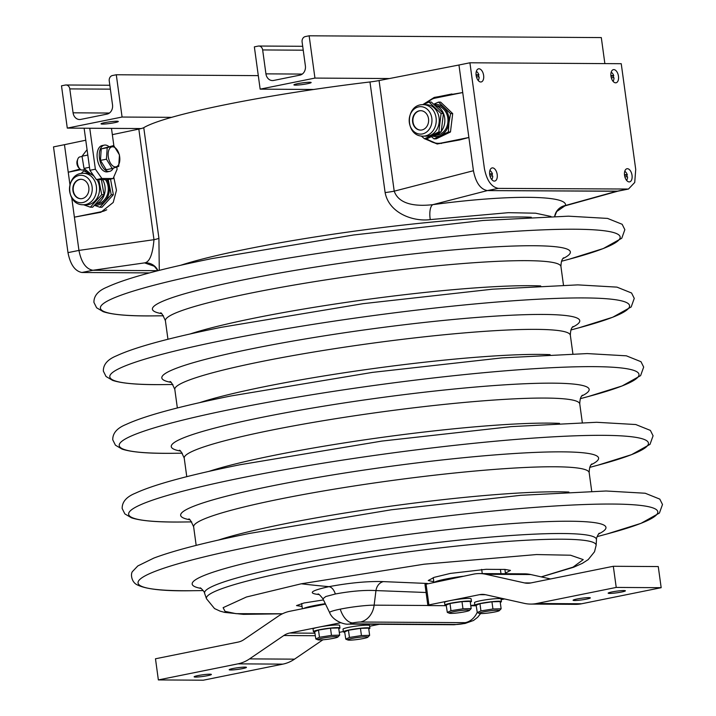 <?xml version="1.0" encoding="UTF-8"?>
<svg xmlns="http://www.w3.org/2000/svg" width="716" height="716" viewBox="0 0 716 716"><rect width="100%" height="100%" fill="white"/><g stroke="black" fill="none" stroke-linecap="round" stroke-linejoin="round"><path stroke-width="1.07" d="M153.994 266.128L144.551 262.888L92.883 270.272L157.914 270.675L92.883 270.272C85.938 268.983 81.293 262.36 78.948 250.412L71.743 197.858L78.948 250.412L67.984 252.632L53.503 146.896L64.467 144.686L68.235 172.225L80.836 169.683M80.04 169.083L68.235 172.225L69.926 184.54L64.467 144.686L85.768 140.22M149.51 272.903L81.919 272.492C74.983 271.194 70.338 264.571 67.984 252.632M143.764 127.663L158.916 238.258A13.398 1.271 -7.8 0 1 153.976 239.69L138.832 129.095A13.398 1.271 172.2 0 0 143.764 127.663A199.612 19.001 172.2 0 1 225.755 104.626A199.612 19.001 -7.8 0 1 369.966 81.964L385.119 192.568A13.398 1.271 172.2 0 0 394.212 191.163L379.068 80.559L458.956 65.004L473.437 170.73C475.782 182.669 480.427 189.292 487.372 190.59L617.514 191.253L628.478 189.042L634.725 182.473L635.718 169.441L621.237 63.706L469.911 62.784L484.401 168.52C486.746 180.459 491.391 187.082 498.327 188.38L628.478 189.042M422.726 104.67L434.263 97.412L462.733 92.543L458.956 65.004L469.911 62.784M610.972 76.191A6.695 3.687 78.6 0 0 616.046 82.779A6.695 3.687 78.6 0 0 618.338 75.484A6.695 3.687 78.6 0 0 613.388 69.649A6.695 3.687 78.6 0 0 610.972 76.191M624.549 175.286A6.695 3.687 78.6 0 0 629.615 181.873A6.695 3.687 78.6 0 0 631.906 174.579A6.695 3.687 78.6 0 0 626.965 168.743A6.695 3.687 78.6 0 0 624.549 175.286M489.699 174.462A6.695 3.687 78.6 0 0 494.774 181.05A6.695 3.687 78.6 0 0 497.065 173.755A6.695 3.687 78.6 0 0 492.125 167.92A6.695 3.687 78.6 0 0 489.699 174.462M476.131 75.368A6.695 3.687 78.6 0 0 481.197 81.955A6.695 3.687 78.6 0 0 483.497 74.661A6.695 3.687 78.6 0 0 478.548 68.826A6.695 3.687 78.6 0 0 476.131 75.368M438.523 102.111L440.635 102.128L452.7 113.611L450.462 131.986L436.16 138.868L434.039 138.859L448.35 131.977L448.959 122.785L450.588 113.602L438.523 102.111L433.645 104.25M452.7 113.611L450.588 113.602M450.462 131.986L448.35 131.977M431.399 136.631L434.039 138.859M432.768 136.156A16.074 13.327 -89.7 0 0 440.689 135.413A16.074 13.327 -89.7 0 0 448.959 122.785A16.074 13.327 -89.7 0 0 444.045 107.856A16.074 13.327 -89.7 0 0 433.968 104.563M436.357 135.199A14.741 12.217 -89.7 0 0 447.133 115.016A14.741 12.217 -89.7 0 0 436.536 105.771M441.253 131.288A15.743 13.049 -89.7 0 0 442.041 130.196A15.743 13.049 -89.7 0 0 434.469 105.037M432.339 136.183A15.743 13.049 -89.7 0 0 440.367 132.326M429 102.057L431.354 102.066L443.419 113.558L441.181 131.932L426.87 138.815L424.525 138.797L438.827 131.914L441.074 113.54L429 102.057L423.102 104.661M443.419 113.558L441.074 113.54M441.181 131.932L438.827 131.914M421.223 135.995L424.525 138.797M423.102 136.147L426.092 136.165A15.743 13.049 -89.7 0 0 436.42 130.169A15.743 13.049 -89.7 0 0 437.959 113.584A15.743 13.049 -89.7 0 0 426.288 104.679L423.29 104.661A15.743 13.049 -89.7 0 1 434.961 113.567A15.743 13.049 -89.7 0 1 433.431 130.151A15.743 13.049 -89.7 0 1 423.102 136.147C404.701 136.595 404.898 103.99 423.29 104.661M411.646 111.893A13.729 11.384 -89.7 0 0 413.508 131.171A13.729 11.384 -89.7 0 0 429.502 128.889A13.729 11.384 -89.7 0 0 427.64 109.602A13.729 11.384 -89.7 0 0 411.646 111.893M426.888 126.401A9.711 8.055 -89.7 0 0 427.837 116.171A9.711 8.055 -89.7 0 0 420.632 110.676A9.711 8.055 -89.7 0 0 412.523 120.342A9.711 8.055 -89.7 0 0 420.516 130.106A9.711 8.055 -89.7 0 0 426.888 126.401M420.82 110.685A9.711 8.055 -89.7 0 0 412.899 120.342A9.711 8.055 -89.7 0 0 420.704 130.097M110.532 179.072L113.352 194.734L101.967 207.246L99.846 207.237L111.24 194.725L108.232 179.537M113.352 194.734L111.24 194.725M94.387 205.313L99.846 207.237M94.602 205.089A16.074 13.327 -89.7 0 0 105.037 200.972A16.074 13.327 -89.7 0 0 109.101 185.65A16.074 13.327 -89.7 0 0 106.872 179.653M96.66 203.818A14.741 12.217 -89.7 0 0 107.257 195.003A14.741 12.217 -89.7 0 0 105.458 179.644M95.273 204.337A15.743 13.049 -89.7 0 0 104.536 193.839A15.743 13.049 -89.7 0 0 102.558 179.626M101.359 179.618L104.071 194.68L92.677 207.192L90.332 207.184L101.726 194.662L98.736 179.6M86.117 170.936L83.799 170.918L81.114 173.514M92.883 174.57L91.353 174.006M89.303 173.209L83.799 170.918M104.071 194.68L101.726 194.662M83.557 204.767L90.332 207.184M93.975 176.127A15.743 13.049 -89.7 0 0 86.582 173.308L83.593 173.29A15.743 13.049 -89.7 0 1 95.926 193.785A15.743 13.049 -89.7 0 1 83.396 204.767L86.394 204.785A15.743 13.049 -89.7 0 0 98.924 193.803A15.743 13.049 -89.7 0 0 96.946 179.591M70.025 184.862A13.729 11.384 -89.7 0 0 77.4 202.1A13.729 11.384 -89.7 0 0 91.711 193.168A13.729 11.384 -89.7 0 0 84.336 175.921A13.729 11.384 -89.7 0 0 70.025 184.862M88.542 191.951A9.711 8.055 -89.7 0 0 80.935 179.295A9.711 8.055 -89.7 0 0 72.817 188.961A9.711 8.055 -89.7 0 0 80.81 198.726A9.711 8.055 -89.7 0 0 88.542 191.951M81.123 179.304A9.711 8.055 -89.7 0 0 73.193 188.961A9.711 8.055 -89.7 0 0 80.998 198.726M116.789 167.105L117.093 169.334L113.119 178.553L107.642 179.662L96.4 179.591L89.894 170.31L84.121 128.209M113.119 178.553L101.878 178.481L95.371 169.2L89.894 170.31M101.878 178.481L96.4 179.591M95.371 169.2L89.76 128.245L111.481 128.379L113.862 145.724M67.286 128.101L61.495 85.822L65.326 85.052A4.69 3.884 90.3 0 1 65.988 84.989A4.69 3.884 90.3 0 1 69.792 88.9L73.077 112.815A8.037 6.668 -89.7 0 0 79.601 119.527A8.037 6.668 -89.7 0 0 80.729 119.411L107.033 114.104A8.037 6.668 -89.7 0 0 112.519 104.849L109.244 80.935A4.69 3.884 90.3 0 1 112.448 75.529L116.287 74.759L122.078 117.039L67.286 128.101L89.76 128.245M111.481 128.379L141.141 128.558M122.078 117.039L171.616 117.343M104.796 122.633A8.708 0.832 172.2 0 0 101.037 123.841A8.708 0.832 172.2 0 0 109.772 123.483A8.708 0.832 172.2 0 0 118.292 121.478A8.708 0.832 172.2 0 0 113.638 121.38A8.708 0.832 172.2 0 0 104.796 122.633M116.287 74.759L258.297 75.627M260.15 89.151L254.359 46.871L258.19 46.093A4.69 3.884 90.3 0 1 258.852 46.03A4.69 3.884 90.3 0 1 262.656 49.941L265.931 73.855A8.037 6.668 -89.7 0 0 272.465 80.568A8.037 6.668 -89.7 0 0 273.593 80.461L299.897 75.144A8.037 6.668 -89.7 0 0 305.383 65.89L302.107 41.975A4.69 3.884 90.3 0 1 305.311 36.579L309.142 35.8L314.942 78.08L260.15 89.151L313.742 89.473M314.942 78.08L389.477 78.536M297.659 83.674A8.708 0.832 172.2 0 0 293.9 84.891A8.708 0.832 172.2 0 0 302.635 84.524A8.708 0.832 172.2 0 0 311.156 82.528A8.708 0.832 172.2 0 0 306.502 82.421A8.708 0.832 172.2 0 0 297.659 83.674M309.142 35.8L601.306 37.581L604.868 63.608M624.486 174.722A6.936 0.662 172.2 0 1 626.106 174.659A6.936 0.662 -7.8 0 1 627.305 174.856A6.936 0.662 -7.8 0 1 626.849 175.178A5.809 3.204 -101.4 0 1 627.109 176.807M626.634 180.414A7.017 7.017 0 0 0 627.592 176.986A6.936 0.662 172.2 0 0 624.862 176.825M624.531 175.16L626.849 175.178M610.909 75.627A6.936 0.662 172.2 0 1 612.529 75.565A6.936 0.662 -7.8 0 1 613.728 75.762A6.936 0.662 -7.8 0 1 613.272 76.084A5.809 3.204 -101.4 0 1 613.54 77.713M613.057 81.32A7.017 7.017 0 0 0 614.024 77.892A6.936 0.662 172.2 0 0 611.285 77.731M610.954 76.066L613.272 76.084M489.637 173.899A6.936 0.662 172.2 0 1 491.265 173.836A6.936 0.662 -7.8 0 1 492.465 174.033A6.936 0.662 -7.8 0 1 492.008 174.355A5.809 3.204 -101.4 0 1 492.268 175.984M491.785 179.6A7.017 7.017 0 0 0 492.751 176.172A6.936 0.662 172.2 0 0 490.021 176.002M489.69 174.337L492.008 174.355M476.068 74.804A6.936 0.662 172.2 0 1 477.688 74.741A6.936 0.662 -7.8 0 1 478.888 74.938A6.936 0.662 -7.8 0 1 478.431 75.261A5.809 3.204 -101.4 0 1 478.691 76.889M478.216 80.505A7.017 7.017 0 0 0 479.174 77.068A6.936 0.662 172.2 0 0 476.444 76.907M476.113 75.243L478.431 75.261M325.476 604.044A26.456 2.515 172.2 0 0 305.83 608.045M325.315 603.695A26.796 2.551 172.2 0 0 303.405 608.537M457.309 577.427A26.456 2.515 172.2 0 0 437.476 581.437M462.992 576.282A26.796 2.551 172.2 0 0 434.961 581.947M138.832 129.095L112.34 134.644M379.068 80.559A13.398 1.271 -7.8 0 1 369.966 81.964M81.919 272.492L92.883 270.272C85.938 268.983 81.293 262.36 78.948 250.412L153.976 239.69C152.687 254.484 149.546 262.217 144.551 262.888A13.398 13.371 -4.2 0 1 157.994 270.693M113.763 177.058L116.466 190.268L113.218 202.458L100.893 212.276L74.392 217.163L101.788 211.632A22.778 18.885 90.3 0 0 106.729 209.77M158.916 238.258L159.274 270.371M385.119 192.568C388.967 213.144 413.195 221.906 430.271 219.606L508.432 212.67L535.577 213.198L550.971 216.465M427.013 138.743A22.778 18.885 -89.7 0 0 441.486 143.012L468.882 137.481L459.475 139.978L437.172 143.979L424.695 138.797M434.263 97.412L435.337 98.074L462.733 92.543L473.437 170.73L394.212 191.163C399.465 206.127 419.683 206.154 432.813 204.66L487.372 190.59C480.427 189.292 475.782 182.669 473.437 170.73M617.944 191.154L487.372 190.59L498.327 188.38M554.676 216.366A13.398 13.291 174.1 0 1 565.506 205.474C567.716 194.949 507.653 194.573 432.813 204.66A13.398 5.146 82.7 0 0 430.271 219.606M554.721 216.366L556.681 211.56L565.506 205.474L616.252 191.378L627.207 189.158M319.238 594.575C307.424 593.349 310.663 590.709 328.966 586.655C349.945 582.779 368.078 581.097 383.382 581.616A10.713 8.905 -86.1 0 0 375.963 590.575L426.083 592.499M323.48 599.927L304.058 602.97L296.522 605.584L302.054 606.479M427.434 583.468L383.382 581.616M505.424 573.14L510.463 570.401L504.896 569.408L505.505 573.722M504.896 569.408A2817.791 1552.7 78.6 0 1 486.173 569.292L450.319 573.427L434.191 577.338L428.231 580.524L433.798 581.732M427.855 605.485L374.137 605.163L375.963 590.575C364.569 589.966 351.046 591.103 335.383 593.985L325.78 596.535L322.925 598.782C319.945 595.005 318.271 593.448 317.895 594.11M344.691 632.192A13.398 1.271 -7.8 0 1 343.376 631.825A13.398 1.271 -7.8 0 1 356.478 628.746A13.398 1.271 -7.8 0 1 369.921 628.192A13.398 1.271 -7.8 0 1 368.749 628.89M343.376 631.825L343.018 629.185A13.398 1.271 -7.8 0 1 356.112 626.097A13.398 1.271 -7.8 0 1 369.563 625.542L369.921 628.192M496.045 611.715A10.185 0.967 -7.8 0 1 486.039 613.272A10.185 0.967 -7.8 0 1 479.38 613.424A10.185 0.967 -7.8 0 1 489.171 610.945A10.185 0.967 -7.8 0 1 499.276 610.694A10.185 0.967 -7.8 0 1 496.045 611.715M501.128 608.779L500.144 601.574L491.946 601.798L479.953 603.669L476.149 605.315L477.277 612.583L480.937 610.882L492.939 609.003L501.128 608.779L499.276 610.694M479.953 603.669L480.937 610.882M491.946 601.798L492.939 609.003M466.08 611.527A10.185 0.967 -7.8 0 1 456.074 613.084A10.185 0.967 -7.8 0 1 449.415 613.236A10.185 0.967 -7.8 0 1 459.207 610.757A10.185 0.967 -7.8 0 1 469.311 610.515A10.185 0.967 -7.8 0 1 466.08 611.527M471.164 608.591L470.179 601.386L461.981 601.619L449.988 603.49L446.184 605.136L447.312 612.404L450.973 610.694L462.975 608.824L471.164 608.591L469.311 610.515M449.988 603.49L450.973 610.694M461.981 601.619L462.975 608.824M364.551 638.278A10.185 0.967 -7.8 0 1 354.545 639.836A10.185 0.967 -7.8 0 1 347.878 639.988A10.185 0.967 -7.8 0 1 357.678 637.5A10.185 0.967 -7.8 0 1 367.773 637.258A10.185 0.967 -7.8 0 1 364.551 638.278M369.635 635.343L368.65 628.129L360.452 628.362L348.459 630.232L344.656 631.879L345.783 639.146L349.444 637.446L361.437 635.566L369.635 635.343L367.773 637.258M348.459 630.232L349.444 637.446M360.452 628.362L361.437 635.566M334.587 638.09A10.185 0.967 -7.8 0 1 324.572 639.648A10.185 0.967 -7.8 0 1 317.913 639.8A10.185 0.967 -7.8 0 1 327.713 637.321A10.185 0.967 -7.8 0 1 337.809 637.079A10.185 0.967 -7.8 0 1 334.587 638.09M339.67 635.155L338.677 627.95L330.488 628.183L318.486 630.053L314.691 631.7L315.819 638.967L319.479 637.258L331.472 635.387L339.67 635.155L337.809 637.079M318.486 630.053L319.479 637.258M330.488 628.183L331.472 635.387M314.727 632.004A13.398 1.271 -7.8 0 1 313.411 631.646A13.398 1.271 -7.8 0 1 326.514 628.558A13.398 1.271 -7.8 0 1 339.957 628.004A13.398 1.271 -7.8 0 1 338.784 628.711M313.411 631.646L313.053 628.997A13.398 1.271 -7.8 0 1 326.147 625.918A13.398 1.271 -7.8 0 1 339.599 625.363L339.957 628.004M476.194 605.629A13.398 1.271 -7.8 0 1 474.878 605.262A13.398 1.271 -7.8 0 1 487.972 602.183A13.398 1.271 -7.8 0 1 501.424 601.628A13.398 1.271 -7.8 0 1 500.251 602.335M474.878 605.262L474.511 602.621A13.398 1.271 -7.8 0 1 487.614 599.543A13.398 1.271 -7.8 0 1 501.057 598.988L501.424 601.628M446.229 605.441A13.398 1.271 -7.8 0 1 444.905 605.083A13.398 1.271 -7.8 0 1 458.007 601.995A13.398 1.271 -7.8 0 1 471.459 601.44A13.398 1.271 -7.8 0 1 470.287 602.147M444.905 605.083L444.546 602.442A13.398 1.271 -7.8 0 1 457.649 599.355A13.398 1.271 -7.8 0 1 471.092 598.8L471.459 601.44M325.494 604.071L289.846 611.276A42.87 35.54 -89.7 0 0 278.202 616.243L243.941 639.603A21.435 17.775 90.3 0 1 238.124 642.091L155.479 658.783L158.361 679.923L203.308 680.2L282.874 664.126A42.87 35.54 -89.7 0 0 294.518 659.159L322.898 639.8M158.361 679.923L237.927 663.857A42.87 35.54 -89.7 0 0 249.571 658.881L283.822 635.522A21.435 17.775 90.3 0 1 289.649 633.042L317.743 627.368M209.877 674.195A8.708 0.832 172.2 0 0 200.149 675.188A8.708 0.832 172.2 0 0 194.126 676.817A8.708 0.832 172.2 0 0 202.861 676.459A8.708 0.832 172.2 0 0 211.381 674.454A8.708 0.832 172.2 0 0 209.877 674.195M244.944 667.115A8.708 0.832 172.2 0 0 235.215 668.109A8.708 0.832 172.2 0 0 229.192 669.737A8.708 0.832 172.2 0 0 237.927 669.37A8.708 0.832 172.2 0 0 246.447 667.375A8.708 0.832 172.2 0 0 244.944 667.115M340.789 622.75L340.207 622.526M319.998 626.912L340.252 622.822M339.286 632.362L343.34 631.548M369.653 626.232L379.256 624.289M427.873 605.566L424.973 584.426L473.527 574.151A42.87 35.54 90.3 0 1 479.577 573.57A42.87 35.54 90.3 0 1 485.869 574.286L524.506 582.913A21.435 17.775 -89.7 0 0 527.647 583.272A21.435 17.775 -89.7 0 0 530.672 582.976L613.317 566.284L616.225 587.424L536.66 603.498A42.87 35.54 90.3 0 1 530.61 604.08A42.87 35.54 90.3 0 1 524.318 603.364L485.681 594.736A21.435 17.775 -89.7 0 0 482.539 594.378A21.435 17.775 -89.7 0 0 479.514 594.674L428.911 604.895L427.873 605.566L446.256 605.682M616.225 587.424L661.172 587.693L581.607 603.767A42.87 35.54 90.3 0 1 575.557 604.358L530.61 604.08M609.665 593.421A8.708 0.832 172.2 0 0 619.385 592.427A8.708 0.832 172.2 0 0 625.408 590.807A8.708 0.832 172.2 0 0 616.673 591.165A8.708 0.832 172.2 0 0 608.161 593.17A8.708 0.832 172.2 0 0 609.665 593.421M574.599 600.509A8.708 0.832 172.2 0 0 584.319 599.516A8.708 0.832 172.2 0 0 590.342 597.887A8.708 0.832 172.2 0 0 581.607 598.245A8.708 0.832 172.2 0 0 573.095 600.25A8.708 0.832 172.2 0 0 574.599 600.509M613.317 566.284L658.264 566.562L661.172 587.693M470.743 605.53L474.833 604.966M504.592 598.961L501.146 599.65M428.911 604.895L426.011 583.755M479.577 573.57L524.524 573.838A42.87 35.54 90.3 0 1 530.816 574.554L550.541 578.967M113.361 166.282A10.185 5.612 -101.4 0 1 109.253 149.161A10.185 5.612 -101.4 0 1 119.339 155.077A10.185 5.612 -101.4 0 1 113.361 166.282M107.203 147.711L113.71 145.572L119.465 154.907L118.704 166.381L112.197 168.529L106.442 159.194L107.203 147.711L101.224 148.919L100.464 160.393L106.442 159.194M101.224 148.919L113.71 145.572M100.464 160.393L106.219 169.728L112.197 168.529M84.828 169.567L82.546 170.023A6.695 3.687 -101.4 0 1 79.834 168.869A6.695 3.687 -101.4 0 1 77.838 159.006A6.695 3.687 -101.4 0 1 79.897 156.894L82.018 156.464M79.834 168.869L78.608 167.58A4.69 2.587 -101.4 0 1 77.212 160.679L77.838 159.006M108.832 146.556A13.398 7.384 78.6 0 0 107.463 145.652A13.398 7.384 78.6 0 0 104.321 145.124L102.128 145.563A13.398 7.384 78.6 0 0 97.546 160.16A13.398 7.384 78.6 0 0 107.436 171.831L109.629 171.384A13.398 7.384 78.6 0 0 113.28 168.206M104.321 145.124A13.398 7.384 78.6 0 0 99.739 159.713A13.398 7.384 78.6 0 0 109.629 171.384M87.066 149.68L82.036 156.213L84.005 168.412L90.905 174.095L92.346 173.8M87.799 155.05L82.036 156.213M89.482 167.302L84.005 168.412M69.792 88.9L110.371 89.151M73.077 112.815L109.405 113.038M265.931 73.855L302.268 74.079M262.656 49.941L303.235 50.192M500.395 569.417L500.985 573.695M481.68 569.372L482.253 573.579M180.718 265.26A199.612 19.001 -7.8 0 1 245.57 249.293A199.612 19.001 172.2 0 1 531.272 217.243M80.049 169.092L78.125 169.477M437.539 143.979L425.823 138.806M424.149 104.187L434.872 97.421L451.921 93.975M441.486 143.012L441.432 143.495M435.337 98.074A22.778 18.885 -89.7 0 0 426.092 103.319M155.166 315.872A262.289 24.962 -7.8 0 1 213.619 271.668A262.289 24.962 172.2 0 1 547.275 229.693A262.289 24.962 172.2 0 1 569.497 259.12L603.311 248.541L621.774 238.231L624.844 229.675L622.159 224.287L607.553 218.416L568.397 216.169L483.014 220.492L353.704 234.964L211.981 258.583C160.653 268.974 125.756 278.461 107.275 287.044C98.244 290.678 93.796 295.798 93.93 302.394L96.615 307.782L103.202 311.675C112.761 314.843 130.079 316.248 155.166 315.872L163.472 315.783M161.386 313.608A210.916 20.075 -7.8 0 1 243.44 279.866A210.916 20.075 172.2 0 1 482.754 247.62A210.916 20.075 172.2 0 1 562.892 258.61M563.474 285.084L560.941 266.549A199.612 19.001 -7.8 0 0 454.338 264.249A199.612 19.001 -7.8 0 0 251.549 292.96A199.612 19.001 172.2 0 0 165.405 320.732L167.947 339.268M190.125 333.969A199.612 19.001 -7.8 0 1 254.977 317.994A199.612 19.001 172.2 0 1 540.687 285.944M164.573 384.582A262.289 24.962 -7.8 0 1 223.025 340.377A262.289 24.962 172.2 0 1 556.681 298.393A262.289 24.962 172.2 0 1 578.904 327.821L612.726 317.242L631.19 306.94L634.26 298.384L631.566 292.996L616.959 287.125L577.812 284.879L492.42 289.201L363.119 303.665L221.396 327.293C170.068 337.684 135.163 347.171 116.69 355.745C107.66 359.387 103.211 364.498 103.346 371.103L106.031 376.491L112.618 380.384C122.168 383.552 139.486 384.948 164.573 384.582L172.887 384.492M170.802 382.317A210.916 20.075 -7.8 0 1 252.855 348.576A210.916 20.075 172.2 0 1 492.169 316.329A210.916 20.075 172.2 0 1 572.299 327.319M572.889 353.793L570.348 335.258A199.612 19.001 -7.8 0 0 463.744 332.958A199.612 19.001 -7.8 0 0 260.964 361.661A199.612 19.001 172.2 0 0 174.811 389.432L177.353 407.968M199.54 402.678A199.612 19.001 -7.8 0 1 264.392 386.703A199.612 19.001 172.2 0 1 550.094 354.653M173.988 453.282A262.289 24.962 -7.8 0 1 232.44 409.078A262.289 24.962 172.2 0 1 566.096 367.102A262.289 24.962 172.2 0 1 588.319 396.53L622.132 385.951L640.596 375.64L643.675 367.084L640.981 361.705L626.375 355.825L587.218 353.579L501.835 357.902L372.526 372.374L230.803 395.993C179.474 406.384 144.578 415.871 126.106 424.454C117.075 428.087 112.618 433.207 112.752 439.803L115.437 445.191L122.024 449.084C131.583 452.261 148.901 453.658 173.988 453.282L182.294 453.192M180.208 451.017A210.916 20.075 -7.8 0 1 262.271 417.285A210.916 20.075 172.2 0 1 501.576 385.038A210.916 20.075 172.2 0 1 581.714 396.02M582.296 422.494L579.763 403.958A199.612 19.001 -7.8 0 0 473.16 401.658A199.612 19.001 -7.8 0 0 270.371 430.37A199.612 19.001 172.2 0 0 184.227 458.142L186.769 476.677M208.947 471.379A199.612 19.001 -7.8 0 1 273.807 455.403A199.612 19.001 172.2 0 1 559.509 423.362M183.394 521.991A262.289 24.962 -7.8 0 1 241.856 477.787A262.289 24.962 172.2 0 1 575.512 435.802A262.289 24.962 172.2 0 1 597.735 465.239L631.548 454.66L650.012 444.35L653.082 435.793L650.388 430.405L635.781 424.534L596.634 422.288L511.251 426.611L381.941 441.074L240.218 464.702C188.89 475.093 153.985 484.58 135.512 493.163C126.481 496.797 122.033 501.916 122.168 508.512L124.853 513.9L131.44 517.793C140.989 520.962 158.317 522.367 183.394 521.991L191.709 521.901M189.624 519.727A210.916 20.075 -7.8 0 1 271.677 485.985A210.916 20.075 172.2 0 1 510.991 453.738A210.916 20.075 172.2 0 1 591.13 464.729M591.711 491.203L589.17 472.667A199.612 19.001 -7.8 0 0 482.575 470.367A199.612 19.001 -7.8 0 0 279.786 499.079A199.612 19.001 172.2 0 0 193.642 526.851L196.175 545.386M218.362 540.088A199.612 19.001 -7.8 0 1 283.214 524.112A199.612 19.001 172.2 0 1 568.916 492.062M192.81 590.7A262.289 24.962 -7.8 0 1 251.262 546.496A262.289 24.962 172.2 0 1 584.918 504.512A262.289 24.962 172.2 0 1 607.141 533.939L640.954 523.36L659.418 513.05L662.497 504.503L659.803 499.115L645.197 493.235L606.04 490.997L520.657 495.32L391.348 509.783L249.633 533.402C206.029 542.236 174.095 550.461 153.824 558.086L137.803 565.953L132.746 571.261C130.375 573.212 131.18 581.929 136.971 584.721C145.831 589.313 164.447 591.309 192.81 590.7L203.192 590.584M201.115 588.445A208.821 19.878 -7.8 0 1 282.301 555.025A208.821 19.878 172.2 0 1 519.324 523.092A208.821 19.878 172.2 0 1 598.531 534.002M599.292 533.187C598.683 533.214 595.846 538.692 596.473 539.721A197.786 18.822 -7.8 0 0 492.492 536.937A197.786 18.822 -7.8 0 0 289.908 565.524A197.786 18.822 172.2 0 0 204.633 593.394C204.991 592.284 200.766 587.72 200.167 587.863M204.633 593.394L206.494 598.746A196.667 18.714 -7.8 0 1 291.287 571.028A196.667 18.714 172.2 0 1 492.733 542.603A196.667 18.714 172.2 0 1 596.124 545.368L596.473 539.721M541.207 576.881L573.033 567.144L583.236 559.608L570.536 555.222L536.535 554.551L424.087 564.199L301.266 583.791L246.447 597.001L223.124 607.669L225.03 611.348L236.003 613.666L282.471 613.773M301.266 583.791A2820.038 1553.935 78.6 0 0 328.966 586.655C331.687 587.129 333.826 589.572 335.383 593.985M322.925 598.782L329.646 612.636A24.604 2.345 -7.8 0 1 340.243 609.146A20.093 11.071 78.6 0 0 352.809 622.902A5.495 0.519 172.2 0 0 351.386 623.833L456.262 624.468A5.495 0.519 172.2 0 0 463.834 623.582A20.093 11.071 -101.4 0 0 465.096 623.457L453.425 624.746A20.093 16.656 90.3 0 0 456.262 624.468M352.809 622.902A5.495 0.519 -7.8 0 1 360.381 622.016A20.093 16.656 90.3 0 0 374.137 605.163A24.604 2.345 172.2 0 0 340.243 609.146M476.212 605.781L470.779 605.754M329.646 612.636C332.886 621.112 345.049 624.907 348.549 624.101A20.093 16.656 -89.7 0 0 351.386 623.833M360.381 622.016L465.257 622.652A20.093 16.656 -89.7 0 0 477.133 612.493M465.257 622.652A5.495 0.519 -7.8 0 1 463.834 623.582M282.874 664.126L237.927 663.857M314.888 633.195L289.649 633.042M294.518 659.159L249.571 658.881M315.237 635.718L283.822 635.522M536.66 603.498L581.607 603.767M479.514 594.674L485.564 594.71M524.506 582.913L530.798 582.949M485.869 574.286L530.816 574.554M83.396 204.767C64.995 205.215 65.201 172.619 83.593 173.29M65.988 84.989L109.834 85.258M258.852 46.03L302.698 46.298M627.305 174.856A7.017 7.017 0 0 0 624.782 171.24M613.728 75.762A7.017 7.017 0 0 0 611.204 72.146M492.465 174.033A7.017 7.017 0 0 0 489.932 170.417M478.888 74.938A7.017 7.017 0 0 0 476.364 71.323M301.651 603.507L302.367 608.743M433.243 577.651L433.86 582.171M157.932 270.711L154.549 266.522L152.597 265.385M617.729 191.208L564.244 206.065M561.469 261.259L569.497 259.12M160.438 313.017C161.1 312.122 162.756 314.691 165.405 320.732M560.941 266.549C561.049 261.949 561.953 259.031 563.644 257.787L563.635 257.796M570.876 329.969L578.904 327.821M169.853 381.726C170.515 380.831 172.171 383.4 174.811 389.432M570.348 335.258C570.455 330.658 571.359 327.731 573.06 326.496L573.051 326.505M580.291 398.678L588.319 396.53M179.26 450.436C179.922 449.532 181.578 452.1 184.227 458.142M579.763 403.958C579.87 399.358 580.774 396.44 582.466 395.196L582.457 395.214M589.707 467.378L597.735 465.239M188.675 519.136C189.337 518.241 190.993 520.809 193.642 526.851M589.17 472.667C589.286 468.067 590.19 465.149 591.881 463.905L591.872 463.914M597.117 536.624L607.141 533.939M206.494 598.746L214.523 608.564L220.098 611.142L224.708 612.395L243.395 614.355L282.399 613.809M541.323 576.908L573.623 567.242L582.368 563.349L588.239 559.581L594.522 551.759L596.124 545.368M348.549 624.101L453.425 624.746M465.096 623.457L473.527 620.468L477.679 617.264L480.588 613.576M479.38 613.424L477.277 612.583M449.415 613.236L447.312 612.404M347.878 639.988L345.783 639.146M317.913 639.8L315.819 638.967"/></g></svg>
